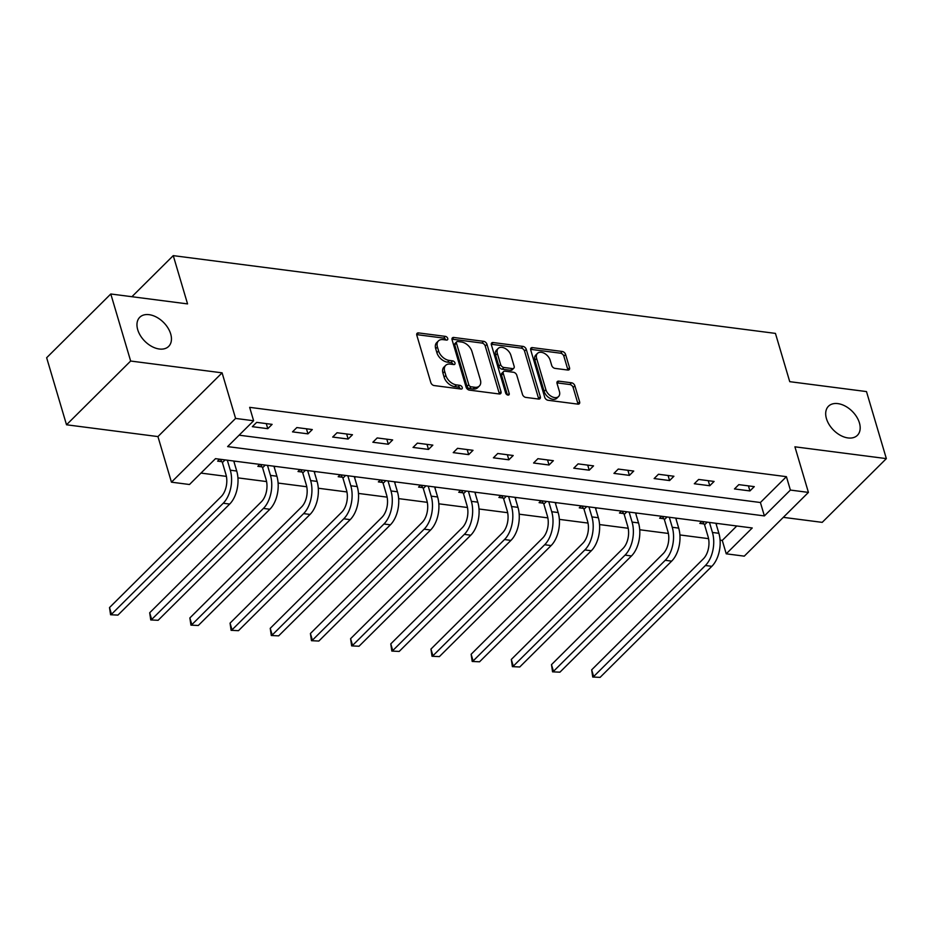 <?xml version="1.0" encoding="UTF-8"?>
<svg xmlns="http://www.w3.org/2000/svg" width="933" height="933" viewBox="0 0 933 933"><rect width="100%" height="100%" fill="white"/><g stroke="black" fill="none" stroke-linecap="round" stroke-linejoin="round"><path stroke-width="1.4" d="M447.735 338.457A2.204 1.423 45.2 0 0 445.414 336.381L418.555 332.918A3.149 2.029 45.2 0 0 417.121 333.314A3.149 2.029 45.2 0 0 416.806 335.227L430.836 382.612A3.149 2.029 45.2 0 0 434.148 385.562L461.007 389.038A2.204 1.423 45.2 0 0 462.022 388.758A2.204 1.423 45.2 0 0 462.232 387.417A2.204 1.423 45.2 0 0 459.922 385.352L456.447 384.897A10.065 6.508 45.2 0 1 445.857 375.428L444.691 371.486A10.065 6.508 45.2 0 1 445.682 365.386A10.065 6.508 45.2 0 1 450.277 364.103L453.753 364.558A2.204 1.423 45.2 0 0 454.768 364.267A2.204 1.423 45.2 0 0 454.977 362.937A2.204 1.423 45.2 0 0 452.668 360.873L449.193 360.418A10.065 6.508 45.2 0 1 438.603 350.948L437.437 347.006A10.065 6.508 45.2 0 1 438.428 340.907A10.065 6.508 45.2 0 1 443.035 339.624L446.51 340.067A2.204 1.423 45.2 0 0 447.513 339.787A2.204 1.423 45.2 0 0 447.735 338.457M445.939 339.997A2.204 1.423 45.2 0 0 443.676 338.108L416.818 334.644A3.149 2.029 45.2 0 0 416.689 334.632M460.435 388.956A2.204 1.423 45.2 0 0 458.185 387.067L454.709 386.624L456.447 384.897M453.181 364.476A2.204 1.423 45.2 0 0 450.931 362.587L447.455 362.144L449.193 360.418M826.451 418.649A20.514 13.272 45.2 0 0 840.551 435.419A20.514 13.272 45.2 0 0 857.392 435.326A20.514 13.272 45.2 0 0 859.421 422.906A20.514 13.272 45.2 0 0 845.321 406.135A20.514 13.272 45.2 0 0 828.481 406.228A20.514 13.272 45.2 0 0 826.451 418.649M137.722 329.711A20.514 13.272 45.2 0 0 151.822 346.481A20.514 13.272 45.2 0 0 168.675 346.388A20.514 13.272 45.2 0 0 170.692 333.967A20.514 13.272 45.2 0 0 156.604 317.197A20.514 13.272 45.2 0 0 139.752 317.29A20.514 13.272 45.2 0 0 137.722 329.711M567.777 370.039A3.149 2.029 45.2 0 0 569.212 369.631A3.149 2.029 45.2 0 0 569.527 367.73L565.585 354.435A3.149 2.029 45.2 0 0 562.284 351.473L532.451 347.624A3.149 2.029 45.2 0 0 531.005 348.021A3.149 2.029 45.2 0 0 530.702 349.933L544.732 397.318A3.149 2.029 45.2 0 0 548.044 400.269L577.877 404.129A3.149 2.029 45.2 0 0 579.311 403.721A3.149 2.029 45.2 0 0 579.626 401.82L574.868 385.761A3.149 2.029 45.2 0 0 571.556 382.798L558.785 381.154A3.149 2.029 45.2 0 0 557.351 381.55A3.149 2.029 45.2 0 0 557.048 383.463L559.403 391.428A8.42 5.446 45.2 0 1 558.575 396.513A8.42 5.446 45.2 0 1 551.66 396.56A8.42 5.446 45.2 0 1 545.875 389.679L536.638 358.482A8.42 5.446 45.2 0 1 537.466 353.385A8.42 5.446 45.2 0 1 544.382 353.35A8.42 5.446 45.2 0 1 550.167 360.231L551.706 365.433A3.149 2.029 45.2 0 0 555.007 368.383L567.777 370.039M790.391 490.07L808.421 492.402L744.266 556.15L726.236 553.817L752.243 527.973L215.488 458.663L189.481 484.507L171.45 482.174L235.594 418.427L253.624 420.76L227.617 446.604L764.384 515.914L790.391 490.07L786.414 476.67L249.659 407.348L253.624 420.76M110.794 293.988L130.655 361.036L66.511 424.783L46.65 357.736L110.794 293.988L187.556 303.901L173.258 255.63L775.44 333.396L789.738 381.667L866.489 391.58L886.35 458.616L794.916 446.814L808.421 492.402M66.511 424.783L157.945 436.586L222.089 372.838L130.655 361.036M222.089 372.838L235.594 418.427M486.956 344.289A3.149 2.029 45.2 0 0 483.656 341.326L453.823 337.478A3.149 2.029 45.2 0 0 452.388 337.874A3.149 2.029 45.2 0 0 452.073 339.775L466.103 387.16A3.149 2.029 45.2 0 0 469.416 390.122L499.248 393.971A3.149 2.029 45.2 0 0 500.683 393.574A3.149 2.029 45.2 0 0 500.998 391.662L486.956 344.289L485.23 346.003A3.149 2.029 45.2 0 0 481.918 343.052L452.085 339.192A3.149 2.029 45.2 0 0 451.957 339.18M493.137 342.551L522.97 346.4A3.149 2.029 45.2 0 1 526.27 349.362L540.312 396.747A3.149 2.029 45.2 0 1 539.997 398.648A3.149 2.029 45.2 0 1 538.563 399.044L525.792 397.4A3.149 2.029 45.2 0 1 522.492 394.437L516.789 375.229A3.149 2.029 45.2 0 0 513.488 372.267L505.021 371.171A3.149 2.029 45.2 0 0 503.575 371.567A3.149 2.029 45.2 0 0 503.272 373.48L509.196 393.481A2.204 1.423 45.2 0 1 508.975 394.822A2.204 1.423 45.2 0 1 507.167 394.822A2.204 1.423 45.2 0 1 505.651 393.026L491.388 344.86A3.149 2.029 45.2 0 1 491.691 342.947A3.149 2.029 45.2 0 1 493.137 342.551L491.399 344.277L521.232 348.126L522.97 346.4M783.323 517.349L822.206 522.363L886.35 458.616M173.258 255.63L131.903 296.717M239.105 435.186L760.407 502.514L786.414 476.67M252.33 426.673L267.783 428.679L272.109 424.363L256.657 422.369L252.33 426.673M292.507 431.862L307.96 433.857L312.298 429.553L296.846 427.559L292.507 431.862M332.684 437.052L348.137 439.046L352.476 434.743L337.023 432.749L332.684 437.052M372.862 442.242L388.315 444.236L392.653 439.933L377.2 437.939L372.862 442.242M413.051 447.432L428.504 449.426L432.83 445.123L417.378 443.128L413.051 447.432M453.228 452.622L468.681 454.616L473.019 450.312L457.555 448.318L453.228 452.622M493.405 457.811L508.858 459.806L513.197 455.502L497.744 453.496L493.405 457.811M533.583 463.001L549.036 464.996L553.374 460.692L537.921 458.686L533.583 463.001M573.76 468.191L589.224 470.185L593.551 465.87L578.098 463.876L573.76 468.191M613.949 473.381L629.402 475.375L633.729 471.06L618.276 469.066L613.949 473.381M654.126 478.559L669.579 480.565L673.918 476.25L658.465 474.256L654.126 478.559M694.304 483.749L709.756 485.743L714.095 481.44L698.642 479.445L694.304 483.749M734.481 488.939L749.934 490.933L754.272 486.629L738.819 484.635L734.481 488.939M200.968 473.089L226.404 476.378M237.927 477.871L266.581 481.568M278.104 483.061L306.759 486.758M318.281 488.239L346.936 491.948M358.47 493.429L387.125 497.137M398.648 498.619L427.302 502.327M438.825 503.808L467.48 507.505M479.002 508.998L507.657 512.695M519.18 514.188L547.846 517.885M559.368 519.378L588.023 523.075M599.546 524.568L628.201 528.265M639.723 529.757L668.378 533.454M679.9 534.947L708.555 538.644M720.089 540.125L722.27 540.417L736.79 525.979M219.605 459.199L217.646 461.135L221.832 461.672M234.09 462.15L235.058 461.194M259.782 464.389L257.835 466.325L262.01 466.862M274.267 467.34L275.235 466.383M299.959 469.567L298.012 471.515L302.187 472.051M314.444 472.53L315.412 471.573M340.137 474.757L338.189 476.705L342.376 477.241M354.633 477.719L355.601 476.751M380.326 479.947L378.366 481.894L382.553 482.431M394.811 482.909L395.779 481.941M420.503 485.137L418.555 487.073L422.731 487.621M434.988 488.099L435.956 487.131M460.68 490.326L458.733 492.262L462.908 492.811M475.165 493.289L476.133 492.321M500.858 495.516L498.91 497.452L503.097 498M515.354 498.467L516.311 497.511M541.047 500.706L539.087 502.642L543.274 503.179M555.532 503.657L556.5 502.7M581.224 505.896L579.265 507.832L583.452 508.368M595.709 508.847L596.677 507.89M621.401 511.086L619.454 513.022L623.629 513.558M635.886 514.036L636.854 513.08M661.579 516.276L659.631 518.212L663.806 518.748M676.075 519.226L677.031 518.27M701.768 521.454L699.808 523.401L703.995 523.938M716.252 524.416L717.22 523.46M722.27 540.417L726.236 553.817M157.945 436.586L171.45 482.174M760.407 502.514L764.384 515.914M267.783 428.679L266.278 423.617M307.96 433.857L306.456 428.807M348.137 439.046L346.644 433.985M388.315 444.236L386.822 439.175M428.504 449.426L426.999 444.365M468.681 454.616L467.176 449.554M508.858 459.806L507.365 454.744M549.036 464.996L547.543 459.934M589.224 470.185L587.72 465.124M629.402 475.375L627.897 470.314M669.579 480.565L668.075 475.503M709.756 485.743L708.264 480.693M749.934 490.933L748.441 485.871M438.428 340.907L436.691 342.633A10.065 6.508 45.2 0 0 435.699 348.72L437.437 347.006M447.455 362.144A10.065 6.508 45.2 0 1 436.877 352.674L435.699 348.72M445.682 365.386L443.945 367.112A10.065 6.508 45.2 0 0 442.953 373.2L444.691 371.486M454.709 386.624A10.065 6.508 45.2 0 1 444.12 377.154L442.953 373.2M499.377 393.983A3.149 2.029 45.2 0 0 499.26 393.388L485.23 346.003M457.695 341.513A2.204 1.423 45.2 0 0 456.692 341.793A2.204 1.423 45.2 0 0 456.47 343.134L468.786 384.723A2.204 1.423 45.2 0 0 471.107 386.798L474.769 387.265A10.065 6.508 45.2 0 0 479.375 385.982A10.065 6.508 45.2 0 0 480.367 379.883L471.946 351.461A10.065 6.508 45.2 0 0 461.357 341.991L457.695 341.513M456.692 341.793L454.954 343.519A2.204 1.423 45.2 0 0 454.733 344.848L456.47 343.134M479.375 385.982L477.638 387.708A10.065 6.508 45.2 0 1 473.043 388.991L469.369 388.513A2.204 1.423 45.2 0 1 467.06 386.449L454.733 344.848M538.691 399.056A3.149 2.029 45.2 0 0 538.574 398.461L524.544 351.088A3.149 2.029 45.2 0 0 521.232 348.126M503.575 371.567L501.849 373.293A3.149 2.029 45.2 0 0 501.534 375.206L507.377 394.927M510.887 355.286A8.42 5.446 45.2 0 0 505.103 348.406A8.42 5.446 45.2 0 0 498.199 348.441A8.42 5.446 45.2 0 0 497.359 353.537L500.613 364.523A3.149 2.029 45.2 0 0 503.925 367.485L512.392 368.582A3.149 2.029 45.2 0 0 513.826 368.185A3.149 2.029 45.2 0 0 514.141 366.272L510.887 355.286M498.199 348.441L496.461 350.167A8.42 5.446 45.2 0 0 495.633 355.263L497.359 353.537M513.826 368.185L512.1 369.9A3.149 2.029 45.2 0 1 510.666 370.308L502.187 369.211A3.149 2.029 45.2 0 1 498.887 366.249L495.633 355.263M537.466 353.385L535.729 355.111A8.42 5.446 45.2 0 0 534.901 360.208L536.638 358.482M558.575 396.513L556.838 398.239A8.42 5.446 45.2 0 1 549.922 398.274A8.42 5.446 45.2 0 1 544.137 391.394L534.901 360.208M578.005 404.141A3.149 2.029 45.2 0 0 577.889 403.546L573.13 387.487A3.149 2.029 45.2 0 0 569.83 384.524L557.059 382.88A3.149 2.029 45.2 0 0 556.931 382.868M567.905 370.051A3.149 2.029 45.2 0 0 567.789 369.456L563.859 356.161A3.149 2.029 45.2 0 0 560.546 353.199L530.714 349.35A3.149 2.029 45.2 0 0 530.585 349.339M225.075 459.899L222.404 462.558L225.949 474.512A16.024 9.388 97.4 0 1 221.249 496.531L109.511 607.57L111.493 614.276L223.232 503.237A24.036 14.088 -82.6 0 0 230.288 470.197L227.314 460.191M222.404 462.558L220.27 459.281M117.931 615.104L110.584 614.754L117.931 615.104L229.681 504.065A24.036 14.088 -82.6 0 0 236.725 471.037L233.751 461.019M110.584 614.754L109.511 607.57M265.264 465.089L262.593 467.748L266.127 479.702A16.024 9.388 97.4 0 1 261.427 501.721L149.688 612.759L151.671 619.465L263.421 508.427A24.036 14.088 -82.6 0 0 270.465 475.387L267.491 465.38M262.593 467.748L260.447 464.471M158.12 620.293L150.761 619.944L158.12 620.293L269.859 509.255A24.036 14.088 -82.6 0 0 276.903 476.227L273.94 466.208M150.761 619.944L149.688 612.759M305.441 470.279L302.77 472.938L306.304 484.892A16.024 9.388 97.4 0 1 301.616 506.911L189.866 617.949L191.86 624.655L303.598 513.616A24.036 14.088 -82.6 0 0 310.642 480.577L307.68 470.57M302.77 472.938L300.636 469.661M198.297 625.483L190.938 625.133L198.297 625.483L310.036 514.445A24.036 14.088 -82.6 0 0 317.08 481.405L314.118 471.398M190.938 625.133L189.866 617.949M345.618 475.468L342.947 478.128L346.493 490.07A16.024 9.388 97.4 0 1 341.793 512.1L230.054 623.139L232.037 629.845L343.776 518.806A24.036 14.088 -82.6 0 0 350.82 485.766L347.857 475.76M342.947 478.128L340.813 474.85M238.475 630.673L231.116 630.323L238.475 630.673L350.213 519.634A24.036 14.088 -82.6 0 0 357.257 486.594L354.295 476.588M231.116 630.323L230.054 623.139M385.796 480.658L383.125 483.317L386.67 495.26A16.024 9.388 97.4 0 1 381.97 517.29L270.232 628.329L272.214 635.035L383.953 523.996A24.036 14.088 -82.6 0 0 390.997 490.956L388.035 480.95M383.125 483.317L380.991 480.04M278.652 635.863L271.293 635.513L278.652 635.863L390.391 524.824A24.036 14.088 -82.6 0 0 397.446 491.784L394.472 481.778M271.293 635.513L270.232 628.329M425.984 485.848L423.302 488.507L426.848 500.45A16.024 9.388 97.4 0 1 422.148 522.48L310.409 633.519L312.392 640.213L424.142 529.174A24.036 14.088 -82.6 0 0 431.186 496.146L428.212 486.14M423.302 488.507L421.168 485.23M318.829 641.053L311.482 640.691L318.829 641.053L430.579 530.014A24.036 14.088 -82.6 0 0 437.624 496.974L434.661 486.968M311.482 640.691L310.409 633.519M466.162 491.038L463.491 493.685L467.025 505.639A16.024 9.388 97.4 0 1 462.325 527.658L350.586 638.697L352.581 645.403L464.319 534.364A24.036 14.088 -82.6 0 0 471.363 501.336L468.401 491.318M463.491 493.685L461.357 490.408M359.018 646.242L351.659 645.881L359.018 646.242L470.757 535.204A24.036 14.088 -82.6 0 0 477.801 502.164L474.839 492.158M351.659 645.881L350.586 638.697M506.339 496.228L503.668 498.875L507.202 510.829A16.024 9.388 97.4 0 1 502.514 532.848L390.775 643.887L392.758 650.593L504.496 539.554A24.036 14.088 -82.6 0 0 511.541 506.526L508.578 496.508M503.668 498.875L501.534 495.598M399.196 651.432L391.837 651.071L399.196 651.432L510.934 540.394A24.036 14.088 -82.6 0 0 517.978 507.354L515.016 497.347M391.837 651.071L390.775 643.887M546.516 501.418L543.846 504.065L547.391 516.019A16.024 9.388 97.4 0 1 542.691 538.038L430.953 649.076L432.935 655.782L544.674 544.744A24.036 14.088 -82.6 0 0 551.718 511.716L548.756 501.697M543.846 504.065L541.711 500.788M439.373 656.61L432.014 656.261L439.373 656.61L551.111 545.572A24.036 14.088 -82.6 0 0 558.156 512.544L555.193 502.537M432.014 656.261L430.953 649.076M586.705 506.596L584.023 509.255L587.568 521.209A16.024 9.388 97.4 0 1 582.868 543.228L471.13 654.266L473.113 660.972L584.851 549.934A24.036 14.088 -82.6 0 0 591.907 516.894L588.933 506.887M584.023 509.255L581.889 505.978M479.55 661.8L472.203 661.45L479.55 661.8L591.3 550.762A24.036 14.088 -82.6 0 0 598.345 517.733L595.371 507.715M472.203 661.45L471.13 654.266M626.883 511.785L624.212 514.445L627.746 526.399A16.024 9.388 97.4 0 1 623.046 548.417L511.307 659.456L513.29 666.162L625.04 555.123A24.036 14.088 -82.6 0 0 632.084 522.083L629.122 512.077M624.212 514.445L622.078 511.167M519.739 666.99L512.38 666.64L519.739 666.99L631.478 555.951A24.036 14.088 -82.6 0 0 638.522 522.923L635.56 512.905M512.38 666.64L511.307 659.456M667.06 516.975L664.389 519.634L667.923 531.588A16.024 9.388 97.4 0 1 663.235 553.607L551.485 664.646L553.479 671.352L665.217 560.313A24.036 14.088 -82.6 0 0 672.261 527.273L669.299 517.267M664.389 519.634L662.255 516.357M559.917 672.18L552.558 671.83L559.917 672.18L671.655 561.141A24.036 14.088 -82.6 0 0 678.699 528.113L675.737 518.095M552.558 671.83L551.485 664.646M707.237 522.165L704.567 524.824L708.112 536.778A16.024 9.388 97.4 0 1 703.412 558.797L591.674 669.836L593.656 676.542L705.395 565.503A24.036 14.088 -82.6 0 0 712.439 532.463L709.477 522.457M704.567 524.824L702.432 521.547M600.094 677.37L592.735 677.02L600.094 677.37L711.832 566.331A24.036 14.088 -82.6 0 0 718.876 533.291L715.914 523.285M592.735 677.02L591.674 669.836M443.676 338.108L445.414 336.381M458.185 387.067L459.922 385.352M450.931 362.587L452.668 360.873M436.877 352.674L438.603 350.948M444.12 377.154L445.857 375.428M416.818 334.644L418.555 332.918M499.26 393.388L500.998 391.662M452.085 339.192L453.823 337.478M481.918 343.052L483.656 341.326M467.06 386.449L468.786 384.723M469.369 388.513L471.107 386.798M473.043 388.991L474.769 387.265M524.544 351.088L526.27 349.362M538.574 398.461L540.312 396.747M501.534 375.206L503.272 373.48M507.645 395.021L509.196 393.481M498.887 366.249L500.613 364.523M502.187 369.211L503.925 367.485M510.666 370.308L512.392 368.582M544.137 391.394L545.875 389.679M557.059 382.88L558.785 381.154M569.83 384.524L571.556 382.798M573.13 387.487L574.868 385.761M577.889 403.546L579.626 401.82M530.714 349.35L532.451 347.624M560.546 353.199L562.284 351.473M563.859 356.161L565.585 354.435M567.789 369.456L569.527 367.73M230.288 470.197L236.725 471.037M223.232 503.237L229.681 504.065M270.465 475.387L276.903 476.227M263.421 508.427L269.859 509.255M310.642 480.577L317.08 481.405M303.598 513.616L310.036 514.445M350.82 485.766L357.257 486.594M343.776 518.806L350.213 519.634M390.997 490.956L397.446 491.784M383.953 523.996L390.391 524.824M431.186 496.146L437.624 496.974M424.142 529.174L430.579 530.014M471.363 501.336L477.801 502.164M464.319 534.364L470.757 535.204M511.541 506.526L517.978 507.354M504.496 539.554L510.934 540.394M551.718 511.716L558.156 512.544M544.674 544.744L551.111 545.572M591.907 516.894L598.345 517.733M584.851 549.934L591.3 550.762M632.084 522.083L638.522 522.923M625.04 555.123L631.478 555.951M672.261 527.273L678.699 528.113M665.217 560.313L671.655 561.141M712.439 532.463L718.876 533.291M705.395 565.503L711.832 566.331"/></g></svg>
